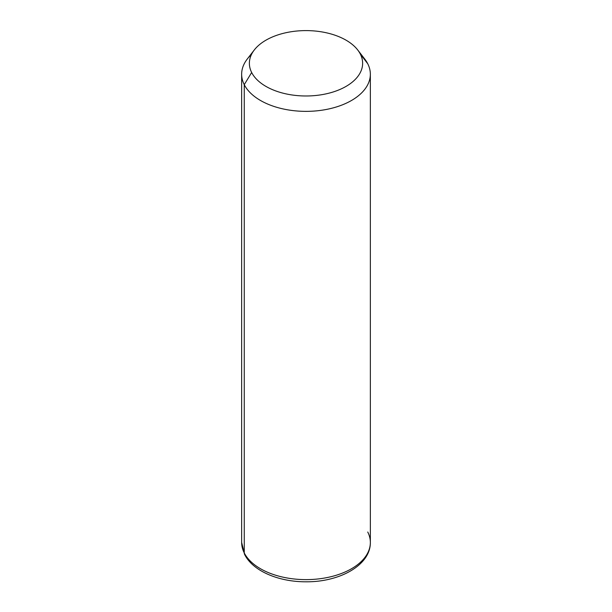 <?xml version="1.0" encoding="UTF-8"?>
<svg xmlns="http://www.w3.org/2000/svg" width="612" height="612" viewBox="0 0 612 612"><rect width="100%" height="100%" fill="white"/><g stroke="black" fill="none" stroke-linecap="round" stroke-linejoin="round"><path stroke-width="0.92" d="M251.463 54.499A64.352 37.148 0 0 0 241.648 74.213A64.352 37.148 0 0 0 244.257 84.67L244.257 552.927A64.352 37.148 0 0 0 315.149 579.243A64.352 37.148 0 0 0 370.352 542.469A64.352 37.148 180 0 1 315.149 579.243A64.352 37.148 180 0 1 244.257 552.927L244.257 84.67L251.662 72.499A56.625 32.696 0 0 0 321.943 94.661A56.625 32.696 0 0 0 360.338 54.086L367.743 63.755A64.352 37.148 180 0 1 324.115 109.862A64.352 37.148 180 0 1 244.257 84.67A64.352 37.148 180 0 1 247.256 59.05L254.309 49.947A56.625 32.696 0 0 0 251.662 72.499L244.257 84.67A64.352 37.148 0 0 0 315.149 110.986A64.352 37.148 0 0 0 370.352 74.213A64.352 37.148 0 0 0 367.743 63.755L360.338 54.086A56.625 32.696 0 0 0 357.691 49.947A56.625 32.696 0 0 0 306 30.6A56.625 32.696 0 0 0 254.309 49.947M357.691 49.947L364.744 59.05A64.352 37.148 180 0 1 367.743 63.755A64.352 37.148 0 0 0 360.927 54.858M251.662 72.499A56.625 32.696 180 0 1 290.057 31.923A56.625 32.696 180 0 1 360.338 54.086A56.625 32.696 180 0 1 321.943 94.661A56.625 32.696 180 0 1 251.662 72.499M244.257 552.927A64.352 37.148 180 0 1 241.648 542.469A64.352 37.148 0 0 0 244.257 552.927A5.148 4.032 153.1 0 0 244.601 554.426A5.148 4.032 -26.9 0 1 244.257 552.927M241.648 74.213L241.648 542.469L244.601 554.426C252.886 571.141 278.865 581.928 306.031 581.798C339.515 582.134 370.627 565.197 370.352 542.469A64.352 37.148 0 0 0 367.743 532.012M370.352 542.469L370.352 74.213"/></g></svg>
